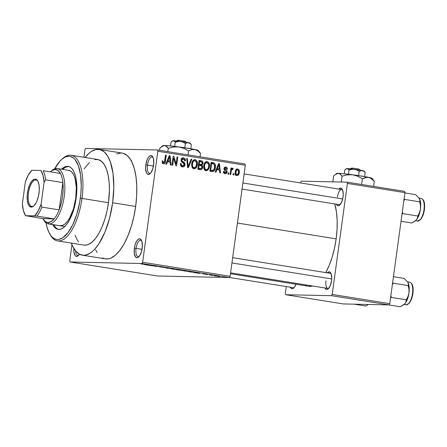 <?xml version="1.0" encoding="UTF-8"?>
<svg xmlns="http://www.w3.org/2000/svg" width="447" height="447" viewBox="0 0 447 447"><rect width="100%" height="100%" fill="white"/><g stroke="black" fill="none" stroke-linecap="round" stroke-linejoin="round"><path stroke-width="0.67" d="M147.46 165.111A8.286 3.358 -80.9 0 0 150.6 173.14A8.286 3.358 99.1 0 1 149.533 173.363A8.286 3.358 99.1 0 1 147.46 165.111L153.438 166.066L147.46 165.111A8.286 3.358 99.1 0 1 152.153 156.998A8.286 3.358 99.1 0 1 153.097 157.545A8.286 3.358 -80.9 0 0 147.46 165.111L145.789 164.915L147.46 165.111M153.595 165.077A9.56 3.872 99.1 0 1 150.03 173.732A9.56 3.872 99.1 0 1 145.789 164.915L145.588 168.541L146.443 172.816L147.002 173.704L148.398 174.459L149.991 173.771L150.784 172.911L152.801 168.692L153.774 163.233L153.371 158.367L151.723 155.735L150.203 155.701L148.6 157.081L147.164 159.668L145.789 164.915A9.56 3.872 99.1 0 1 152.745 156.802A9.56 3.872 99.1 0 1 153.595 165.077M136.056 248.37A8.286 3.358 -80.9 0 0 139.196 256.405A8.286 3.358 99.1 0 1 138.129 256.628A8.286 3.358 99.1 0 1 136.056 248.37L142.034 249.331L136.056 248.37A8.286 3.358 99.1 0 1 140.749 240.262A8.286 3.358 99.1 0 1 141.693 240.81A8.286 3.358 -80.9 0 0 136.056 248.37L134.379 248.174L136.056 248.37M142.191 248.342A9.56 3.872 99.1 0 1 138.626 256.997A9.56 3.872 99.1 0 1 134.379 248.174L134.318 253.449L135.592 256.969L136.989 257.723L138.581 257.036L139.375 256.176L141.397 251.957L142.369 246.498L141.962 241.626L140.319 238.994L139.581 238.799L137.989 239.486L136.441 241.509L135.173 244.565L134.379 248.174A9.56 3.872 99.1 0 1 141.336 240.067A9.56 3.872 99.1 0 1 142.191 248.342M75.537 250.868A8.286 3.358 -80.9 0 0 78.817 255.114A8.286 3.358 99.1 0 1 77.744 255.338A8.286 3.358 99.1 0 1 75.537 250.868M79.465 254.209A9.56 3.872 99.1 0 1 78.247 255.706A9.56 3.872 99.1 0 1 73.844 248.431L73.939 252.158L75.213 255.684L75.873 256.237L77.398 256.271L79.465 254.209M295.987 284.236A8.923 3.615 99.1 0 1 293.679 288.108A8.923 3.615 99.1 0 1 290.315 287.214L291.466 288.6L292.891 288.628L294.383 287.337L295.987 284.236M343.045 196.998A8.923 3.615 99.1 0 1 339.72 205.072A8.923 3.615 99.1 0 1 336.351 204.178L337.502 205.57L338.189 205.754L339.681 205.112L341.759 201.893L343.045 196.998L343.229 193.612L342.43 189.623L341.916 188.79L340.608 188.092L338.77 189.07A8.923 3.615 99.1 0 1 342.251 189.277A8.923 3.615 99.1 0 1 343.045 196.998M325.952 280.805A7.649 3.101 -80.9 0 0 328.813 288.242A7.649 3.101 99.1 0 1 327.869 288.427A7.649 3.101 99.1 0 1 325.952 280.805M331.568 280.766A8.923 3.615 99.1 0 1 328.243 288.846A8.923 3.615 99.1 0 1 324.88 287.952L326.031 289.338L326.718 289.522L328.204 288.879L330.283 285.661L331.568 280.766L331.758 277.38L330.959 273.391L330.439 272.558L329.137 271.86L327.299 272.843A8.923 3.615 99.1 0 1 330.774 273.044A8.923 3.615 99.1 0 1 331.568 280.766M105.302 258.858L108.716 258.763L110.945 258.042L115.46 255.114L119.908 250.298L124.126 243.783L127.943 235.809L131.217 226.69L133.826 216.778L135.659 206.453A53.551 21.696 -80.9 0 0 122.271 153.109L99.251 149.421A53.551 21.696 99.1 0 1 112.638 202.765L135.659 206.453L136.659 196.104L136.776 186.136L136.011 176.934L134.391 168.849L131.982 162.188L130.507 159.473L127.093 155.416L123.165 153.299M71.296 242.961L72.598 246.096L75.705 251.069L79.393 254.175L83.522 255.282L85.695 255.075L90.177 253.136L92.44 251.426L94.68 249.247L99.038 243.554L104.922 232.122L109.593 218.125L112.638 202.765A53.551 21.696 99.1 0 1 82.309 255.176L105.33 258.863A53.551 21.696 -80.9 0 0 135.659 206.453L112.638 202.765L113.806 187.36L112.99 173.246L110.258 161.635L107.487 155.785L104.067 151.729L100.145 149.611L95.859 149.522L91.378 151.455L89.115 153.165L85.059 157.478A53.551 21.696 99.1 0 1 99.251 149.421M325.746 272.592A48.449 19.629 -80.9 0 0 336.161 238.86A48.449 19.629 -80.9 0 0 334.753 203.921L336.479 212.152L337.172 220.483L337.066 229.495L336.161 238.86L237.402 223.036L336.161 238.86L334.501 248.202L332.143 257.17L329.182 265.423L325.723 272.636M340.29 204.475A7.649 3.101 99.1 0 1 339.34 204.659L242.056 189.075M294.249 287.505A7.649 3.101 99.1 0 1 293.305 287.689L229.456 277.464M85.662 148.449L157.489 149.98L244.973 163.993L245.319 165.267L157.841 151.254L142.632 262.272L230.11 276.285L245.319 165.267L230.11 276.285L229.417 277.537L157.584 276L70.106 261.987L141.939 263.523L229.417 277.537L157.584 276L70.106 261.987L69.76 260.718L71.961 244.66L69.76 260.718L70.106 261.987L141.939 263.523L229.417 277.537L230.11 276.285L142.632 262.272L141.939 263.523L142.632 262.272L157.841 151.254L157.489 149.98L157.841 151.254L245.319 165.267L244.973 163.993L157.489 149.98L85.662 148.449L84.969 149.7L83.924 157.294L84.969 149.7L85.662 148.449M218.862 276.307L218.862 276.307C219.706 276.341 219.471 276.24 218.17 276.011L214.756 275.654C213.889 275.62 214.113 275.715 215.426 275.95L219.343 276.274M209.453 274.989L213.582 275.296L209.453 274.989M206.285 274.369L202.67 273.799L206.514 274.352M190.673 271.977L195.887 272.452L192.171 271.715L188.528 271.636L195.289 272.463C196.183 272.502 196.188 272.424 195.317 272.229L192.171 271.715L188.528 271.636L190.673 271.977M183.51 270.452L180.135 269.787L176.492 269.709L182.063 270.452L183.644 270.379L180.135 269.787L176.492 269.709L183.745 270.429M167.005 268.189L172.95 268.636L167.033 268.133L168.525 267.926L167.765 267.803L166.29 268.071L167.005 268.189L172.95 268.636L167.033 268.133L168.525 267.926L167.765 267.803L166.29 268.071L167.005 268.189M151.382 265.686L158.897 266.384L155.243 266.205L155.07 265.769L154.293 265.647L150.645 265.568L154.293 265.747L154.466 266.177L155.249 266.306L158.897 266.384L155.243 266.205L155.07 265.769L154.293 265.647L151.382 265.686M141.146 264.015L147.387 264.54L141.587 263.965M145.241 264.702L149.812 265.434L151.114 265.138L144.476 264.579L149.812 265.434L151.114 265.138L145.241 264.702M165.809 267.636L159.573 266.898L166.094 267.608M177.263 269.58L177.263 269.58C178.403 269.619 178.085 269.485 176.319 269.167L171.508 268.893L177.554 269.58L173.71 268.82L171.056 268.692L172.576 269.088L177.9 269.53M189.299 271.508L189.299 271.508C190.433 271.547 190.12 271.413 188.349 271.094L183.538 270.821L189.584 271.508L185.74 270.748L183.086 270.619L184.605 271.016L189.936 271.458M194.629 272.614L199.2 273.346L200.507 273.05L193.864 272.491L199.2 273.346L200.507 273.05L194.629 272.614M207.363 274.654L206.631 274.536L207.363 274.654M212.386 275.458L211.654 275.341L212.386 275.458M219.293 276.564L218.561 276.447L219.293 276.564M233.893 173.749L233.72 175.012L232.988 174.894L233.155 173.632L233.893 173.749L233.155 173.632L232.988 174.894L233.72 175.012L233.893 173.749L233.144 173.732L233.893 173.749M232.557 168.145L231.529 169.145L230.781 169.128L231.529 169.145L231.669 168.117L230.937 167.999L230.054 174.425L230.786 174.542L231.244 171.212L230.496 171.195L231.244 171.212L230.786 174.542L230.054 174.425L230.937 167.999L231.669 168.117L231.529 169.145L232.373 168.145L233.205 168.597L232.87 169.486L231.719 169.62L231.244 171.212L231.563 169.921L232.356 169.284L232.87 169.486L233.205 168.597L232.474 168.139M228.87 172.944L228.696 174.207L227.964 174.09L228.138 172.827L228.87 172.944L228.138 172.827L227.964 174.09L228.696 174.207L228.87 172.944L228.121 172.928L228.87 172.944M225.903 167.077L225.344 167.066L225.903 167.077C224.847 166.977 224.215 167.502 224.003 168.648C223.981 169.776 224.495 170.53 225.545 170.905L226.327 171.989L225.199 172.827L223.751 172.793L225.199 172.827L224.271 171.385L223.522 171.385C223.439 172.659 223.941 173.442 225.025 173.738C226.182 173.816 226.869 173.218 227.082 171.944L226.333 171.927L227.082 171.944L227.003 172.341L225.763 173.715L224.5 173.576L223.735 172.754L223.522 171.385L224.271 171.385L224.455 172.335L225.199 172.827L225.942 172.687L226.327 171.989L226.148 171.296L224.489 170.218L224.031 169.413L224.204 167.949L224.919 167.195L226.232 167.161L227.221 168.094L227.35 169.184L226.601 169.184L226.445 168.39L225.808 167.999L225.143 168.061L224.752 168.631L224.914 169.201L226.841 170.508L227.082 171.944C227.188 170.815 226.73 170.067 225.701 169.704L224.752 168.631L225.808 167.999L226.601 169.184L227.35 169.184C227.417 168.016 226.936 167.312 225.903 167.077L225.634 167.049M216.957 169.631L215.962 172.168L215.197 172.045L218.633 163.568L219.404 163.691L220.533 172.9L219.768 172.777L219.494 170.039L216.957 169.631L219.494 170.039L219.768 172.777L220.533 172.9L219.404 163.691L218.633 163.568L215.197 172.045L215.962 172.168L216.957 169.631L216.18 169.614L216.957 169.631M205.972 170.681L208.257 169.67L206.704 169.637L208.257 169.67L209.419 166.614L208.671 166.597L209.419 166.614C209.878 164.189 209.146 162.524 207.218 161.624L206.592 161.613L207.218 161.624C205.089 161.887 203.933 163.289 203.754 165.815L204.061 168.96L205.972 170.681L204.804 170.111L203.927 168.586L203.681 166.614L204.083 164.284L204.966 162.579L206.201 161.697L207.889 161.848L208.956 162.937L209.498 165.072L209.034 168.234L207.788 170.156L206.313 170.715M193.937 168.754L196.222 167.742L194.668 167.709L196.222 167.742L197.384 164.686L196.635 164.669L197.384 164.686C197.842 162.261 197.11 160.596 195.183 159.696L194.562 159.685L195.183 159.696C193.059 159.959 191.903 161.361 191.718 163.887L192.026 167.033L193.937 168.754L192.769 168.184L191.892 166.658L191.646 164.686L192.048 162.356L192.931 160.652L194.166 159.769L195.859 159.92L196.92 161.009L197.462 163.144L197.004 166.306L195.752 168.228L194.277 168.787M163.401 163.865C164.736 163.708 165.424 162.814 165.463 161.177L164.714 161.16L165.463 161.177L166.284 155.182L165.552 155.064L164.451 162.295L163.574 162.837L162.244 162.809L163.574 162.837L162.937 160.859L162.188 160.859L162.334 163.054L163.401 163.865L162.334 163.054L162.188 160.859L162.937 160.859L163.211 162.663L164.306 162.546L165.552 155.064L166.284 155.182L165.139 162.624L164.479 163.613L163.641 163.887M167.569 161.719L166.575 164.256L165.803 164.133L169.245 155.657L170.016 155.779L171.145 164.988L170.374 164.865L170.1 162.121L167.569 161.719L170.1 162.121L170.374 164.865L171.145 164.988L170.016 155.779L169.245 155.657L165.803 164.133L166.575 164.256L167.569 161.719L166.792 161.702L167.569 161.719M173.682 158.171L172.71 165.239L171.978 165.122L173.19 156.288L173.972 156.416L176.09 163.988L177.062 156.908L177.794 157.026L176.582 165.859L175.8 165.731L173.682 158.171L175.8 165.731L176.582 165.859L177.794 157.026L177.062 156.908L176.09 163.988L173.972 156.416L173.19 156.288L171.978 165.122L172.71 165.239L173.682 158.171L172.933 158.154L173.682 158.171M183.555 157.836L182.901 157.819L183.555 157.836C182.203 157.741 181.398 158.434 181.141 159.92C181.029 161.261 181.566 162.177 182.75 162.658L184.348 164.619L182.655 165.893L180.823 165.854L182.655 165.893C181.56 165.591 181.069 164.809 181.18 163.546L180.432 163.546C180.214 165.351 180.89 166.474 182.449 166.915C183.901 167.038 184.779 166.306 185.08 164.72L184.332 164.703L185.08 164.72L184.209 166.468L182.449 166.915L180.761 165.742L180.404 163.825L181.18 163.546L181.454 165.083L182.477 165.854L183.51 165.82L184.281 164.926L184.142 163.591L181.711 161.965L181.147 160.808L181.393 159.015L182.292 158.02L184.008 157.947L185.086 158.864L185.399 160.825L184.65 160.819L184.449 159.529L183.438 158.869L182.275 159.177L181.845 160.305L182.197 161.261L184.695 162.876L185.08 164.72L184.259 162.44L181.974 161.004L181.868 160.065L183.438 158.869L184.65 160.819L185.399 160.825C185.572 159.21 184.957 158.216 183.555 157.836L183.225 157.802M191.852 159.277L188.338 167.742L187.623 167.625L186.662 158.45L187.422 158.568L188.081 166.647L191.081 159.154L191.852 159.277L191.081 159.154L188.081 166.647L187.422 158.568L186.662 158.45L187.623 167.625L188.338 167.742L191.852 159.277L191.042 159.261L191.852 159.277M200.094 169.625C201.575 169.793 202.441 169.044 202.681 167.39L201.932 167.374L202.681 167.39L202.586 167.893L201.262 169.586L197.825 169.262L199.038 160.428L201.714 160.886L202.703 161.618L202.977 163.602L201.977 165.06L202.636 166.1L202.681 167.39L201.977 165.06L203.022 163.339C203.15 161.903 202.58 161.054 201.312 160.797L199.038 160.428L197.825 169.262L200.602 169.67M212.007 171.531C214.107 171.397 215.236 170.056 215.387 167.513L214.644 167.496L215.387 167.513L215.258 168.273L214.761 169.838L213.711 171.229L212.359 171.57L209.861 171.19L211.068 162.356L213.705 162.809L214.7 163.406L215.398 165.06L215.387 167.513C215.784 165.72 215.404 164.228 214.258 163.038L211.068 162.356L209.861 171.19L212.47 171.575M237.698 168.966L237.223 168.955L237.698 168.966C236.161 169.134 235.329 170.134 235.206 171.966C234.837 173.754 235.362 174.973 236.787 175.621C238.346 175.442 239.184 174.419 239.296 172.553L238.547 172.536L239.296 172.553L238.251 175.135L237.05 175.643L235.865 175.146L235.306 174.207L235.144 172.531L235.541 170.558L236.256 169.435L237.441 168.944L238.609 169.43L239.285 170.776L239.296 172.553C239.642 170.793 239.111 169.597 237.698 168.966L237.446 168.944M343.257 303.938L285.706 294.718L331.506 295.696L389.063 304.915L343.257 303.938L389.063 304.915L389.756 303.664L404.96 192.646L347.408 183.426L332.205 294.444L389.756 303.664L389.063 304.915L331.506 295.696L285.706 294.718L285.354 293.444L286.298 286.566L285.354 293.444L285.706 294.718L343.257 303.938M301.256 181.175L347.062 182.153L404.613 191.372L404.96 192.646L389.756 303.664L332.205 294.444L331.506 295.696L332.205 294.444L347.408 183.426L347.062 182.153L347.408 183.426L404.96 192.646L404.613 191.372L347.062 182.153L301.256 181.175L300.496 182.94L301.256 181.175M305.133 284.784L306.083 285.376M308.698 286.276L312.593 285.979A48.449 19.629 -80.9 0 1 308.721 286.276L230.456 273.743M232.658 257.679L330.288 273.318A7.649 3.101 99.1 0 1 331.126 273.793M337.429 197.038A7.649 3.101 99.1 0 1 341.765 189.55A7.649 3.101 99.1 0 1 342.603 190.025A7.649 3.101 -80.9 0 0 337.429 197.038M121.059 152.997L116.65 153.924M95.619 249.784L97.094 252.494M102.413 257.863L104.43 258.668M82.309 255.176A53.551 21.696 99.1 0 1 71.347 243.09M162.25 162.814L163.574 162.837M162.954 162.831L162.563 163.423M162.401 163.568L163.054 162.579M169.201 155.763L170.016 155.779L169.201 155.763M168.58 161.021L168.687 161.898L168.58 161.021M167.916 161.009L169.994 161.054L167.916 161.009M167.955 160.724L168.994 158.266L168.195 158.249L168.994 158.266L169.558 156.646L168.849 156.634L169.558 156.646L169.994 161.054L167.195 160.708L169.994 161.054L169.558 156.646L167.955 160.724M173.173 156.4L173.972 156.416L173.173 156.4M175.302 163.971L176.09 163.988L175.302 163.971M177.046 157.009L177.794 157.026L177.046 157.009M180.834 165.876L182.655 165.893M182.236 158.048L183.019 158.841L182.141 157.998M184.656 160.808L185.399 160.825L184.656 160.808M181.102 158.797L183.438 158.869M181.124 160.048L181.868 160.065L181.124 160.048M181.18 160.987L181.974 161.004L181.18 160.987M181.527 161.747L183.052 161.775L181.527 161.747M182.287 162.395L184.259 162.44L182.287 162.395M182.449 166.915L182.84 166.949M182.56 165.91L181.728 166.692L182.711 165.641M181.292 166.854L181.733 166.692M186.673 158.551L187.422 158.568L186.673 158.551M187.371 165.194L187.98 165.206L187.371 165.194M187.517 166.63L188.081 166.647L187.517 166.63M195.183 159.696L194.858 159.663M193.836 159.909L194.68 160.702M194.115 167.726L193.199 168.502M193.121 168.541L194.138 167.698M194.747 160.808L193.774 159.875M192.713 160.663L195.048 160.73L193.97 160.92L193.149 161.73L192.45 164.021C192.545 162.049 193.417 160.954 195.048 160.73L196.619 162.496L196.652 164.541C196.529 166.446 195.669 167.508 194.076 167.72L192.361 167.686L194.076 167.72C192.64 167.055 192.098 165.82 192.45 164.021L191.702 164.004L192.45 164.021L192.584 166.284L193.149 167.234L194.076 167.72M200.809 161.97L200.016 160.993L198.999 160.713L201.312 160.797L199.228 160.752L200.72 161.753M202.273 163.323L203.022 163.339L202.273 163.323M200.491 164.479L199.893 165.016L201.977 165.06L199.893 165.016L200.295 165.435M200.189 168.631L199.301 169.497M199.178 169.542L200.34 168.329M200.312 165.468L199.893 165.016L200.608 164.295M200.016 160.993L199.63 160.842M198.557 164.395L201.418 164.474L198.518 164.2L199.267 164.217L199.625 161.579L200.904 161.786C201.876 161.82 202.335 162.345 202.267 163.367L201.418 164.474L199.239 164.446M199.144 164.451L198.753 164.423M201.418 164.474L202.184 163.742L202.089 162.295L199.625 161.579L198.881 161.563L199.625 161.579L199.267 164.217L200.642 164.44M201.027 168.603L201.91 167.496L201.686 165.993L199.122 165.25L198.697 168.346L199.122 165.25L198.379 165.234L200.569 165.479C201.58 165.591 202.038 166.189 201.949 167.279L201.027 168.603L197.954 168.329L200.25 168.597M207.218 161.624L206.894 161.59M205.871 161.836L206.71 162.63M206.145 169.653L205.234 170.43M205.151 170.469L206.173 169.625M206.777 162.736L205.81 161.803M204.48 165.949C204.581 163.976 205.447 162.881 207.084 162.658L208.648 164.423L208.688 166.468C208.565 168.374 207.704 169.435 206.106 169.648L204.391 169.614L206.106 169.648C204.676 168.983 204.134 167.748 204.48 165.949L203.737 165.932L204.48 165.949L205.005 168.949L205.978 169.625L207.157 169.458L207.967 168.687L208.587 167.055L208.727 164.932L208.302 163.524L207.374 162.73L206 162.848L204.916 164.189L204.48 165.949M204.743 162.591L207.084 162.658M204.273 169.625L206.106 169.648M212.627 163.373L211.04 162.641L214.258 163.038L212.174 162.993L212.861 163.697M212.264 170.525L211.213 171.408M210.978 171.475L212.37 170.363M211.906 162.859L211.621 162.764M210.565 170.486L210.269 170.475M210.118 170.463L212.521 170.53L209.967 170.441L212.051 170.486L210.733 170.273L211.66 163.507L210.911 163.49L213.979 164.06L214.661 167.385L214.068 169.491L212.051 170.486L213.236 170.402L213.996 169.637L214.711 165.602L213.979 164.06L211.66 163.507L210.733 170.273L209.989 170.257L212.051 170.486M218.589 163.675L219.404 163.691L218.589 163.675M217.968 168.932L218.08 169.81L217.968 168.932M217.303 168.921L219.388 168.966L217.303 168.921M217.348 168.636L218.382 166.178L217.583 166.161L218.382 166.178L218.946 164.557L218.237 164.546L218.946 164.557L219.388 168.966L216.583 168.62L219.388 168.966L218.946 164.557L217.348 168.636M223.327 172.799L225.199 172.827M224.64 167.379L225.104 167.966M226.601 169.167L227.35 169.184L226.601 169.167M224.204 167.949L225.808 167.999M224.008 168.614L224.752 168.631L224.008 168.614M223.992 169.184L224.914 169.201L223.992 169.184M224.109 169.67L225.701 169.704L224.109 169.67M225.025 173.738L225.316 173.76M225.137 168.05L224.461 167.256M231.853 168.569L233.205 168.597L231.853 168.569M230.674 169.905L231.563 169.921L230.674 169.905M236.429 169.296L236.888 169.86M236.497 174.704L235.982 175.252M235.731 175.408L236.524 174.665M236.983 170.05L236.105 169.078M235.938 172.078C235.994 170.827 236.536 170.095 237.553 169.882C238.502 170.391 238.838 171.262 238.553 172.497C238.491 173.754 237.955 174.486 236.932 174.704L235.519 174.676L236.932 174.704C235.982 174.196 235.653 173.319 235.938 172.078L235.195 172.067L235.938 172.078L236.307 174.341L237.614 174.537L238.553 172.497L238.178 170.246L237.463 169.871L236.726 170.162L235.938 172.078M235.91 169.838L237.553 169.882M237.307 169.877L235.904 169.849L237.307 169.877M234.982 174.671L236.932 174.704M192.238 167.698L194.875 167.647L196.211 166.245L196.619 162.496L196.082 161.345L195.048 160.73M147.639 264.875L150.415 265.026L147.639 264.875M154.533 265.686L154.466 266.177L154.533 265.686M159.886 266.881L159.545 266.915M171.57 268.675L171.045 268.764M172.296 268.792L177.057 269.429L172.995 269.094C171.682 268.859 171.447 268.759 172.296 268.792L177.073 269.295L174.425 269.295L171.832 268.681M179.353 269.871L182.884 270.323L179.353 269.871M177.649 269.832L181.504 270.323L177.649 269.832M183.605 270.603L183.074 270.692M184.332 270.72L189.092 271.357L185.03 271.022C183.717 270.787 183.482 270.686 184.332 270.72L189.109 271.223L186.46 271.223L183.868 270.608M195.289 272.463C196.183 272.502 196.188 272.424 195.317 272.229L195.317 272.229M189.684 271.759L194.758 272.128L189.684 271.759M197.026 272.787L199.803 272.938L197.026 272.787M206.022 274.117L206.536 274.257M214.756 275.654L214.253 275.687M215.493 275.771L217.773 276C218.622 276.157 218.739 276.218 218.108 276.19L215.823 275.961C214.968 275.805 214.856 275.743 215.493 275.771L217.773 276C218.622 276.157 218.739 276.218 218.108 276.19L215.823 275.961C214.968 275.805 214.856 275.743 215.493 275.771L215.113 275.665M194.747 272.195L195.115 272.324L194.562 272.346M217.773 276L218.108 276.19M215.823 275.961L215.096 275.793M130.753 160.238L131.468 160.356M68.765 166.519A31.877 12.913 -80.9 0 0 62.686 169.385L63.318 168.81M61.535 169.201A31.877 12.913 99.1 0 1 68.195 166.396A31.877 12.913 99.1 0 1 76.163 198.15L73.52 210.196L69.302 220.371L66.793 224.249L64.139 227.115L61.457 228.858L58.831 229.412L56.378 228.752L54.182 226.903L52.662 224.601A31.877 12.913 99.1 0 0 58.11 229.345A31.877 12.913 99.1 0 0 76.163 198.15L76.761 191.992L76.376 180.577L75.409 175.766L73.973 171.799L72.123 168.837L69.928 166.994L67.475 166.334L64.854 166.882L61.535 169.201M49.729 233.921L50.472 235.2A43.353 17.562 -80.9 0 0 82.002 198.434L80.331 198.239A42.074 17.047 99.1 0 1 49.729 233.921A42.074 17.047 99.1 0 1 46.047 222.874L46.974 227.048L48.868 232.284L51.31 236.195L52.707 237.603L55.791 239.268L57.451 239.503L59.16 239.341L62.681 237.815L67.955 232.691L72.811 224.567L76.839 214.141L79.689 202.318L80.806 194.154L81.248 186.136L80.605 175.045L78.46 165.921L74.995 159.545L73.599 158.137L70.514 156.478L68.855 156.238L65.396 156.97L61.848 159.266L60.088 160.981L54.713 168.776A42.074 17.047 99.1 0 1 61.664 159.434A42.074 17.047 99.1 0 1 80.331 198.239L82.002 198.434A43.353 17.562 99.1 0 1 57.445 240.86A43.353 17.562 99.1 0 1 50.103 234.541M57.445 240.86L83.919 245.101A43.353 17.562 -80.9 0 0 108.476 202.675L82.002 198.434L108.476 202.675A43.353 17.562 -80.9 0 0 97.636 159.49L71.162 155.249A43.353 17.562 99.1 0 1 82.002 198.434A43.353 17.562 -80.9 0 0 62.77 158.45L61.664 159.434M68.743 170.357A28.049 11.365 99.1 0 1 75.755 198.3A28.049 11.365 99.1 0 1 59.864 225.752L59.909 225.757M62.211 158.964A43.353 17.562 99.1 0 1 71.162 155.249M75.007 235.217L77.253 239.95L78.577 241.782M83.902 245.101L86.668 245.023L88.467 244.442L92.121 242.067L95.725 238.173L99.139 232.893L102.229 226.439L104.877 219.058L106.989 211.034L108.476 202.675L109.42 190.204L109.157 182.41L108.185 175.375L106.548 169.379L104.302 164.647L101.536 161.361L98.362 159.646L94.893 159.573M89.434 162.524L84.092 168.899M57.529 228.937L58.691 229.406A31.877 12.913 -80.9 0 1 53.813 224.785L55.333 227.087M68.626 166.519L66.005 167.066M68.106 170.301L70.268 170.883L72.196 172.508L73.828 175.112L75.09 178.604L76.336 187.662L75.755 198.3L73.431 208.9L69.715 217.851L67.503 221.271L65.173 223.791L62.809 225.327L59.82 225.746M242.894 182.979L342.681 198.965L242.894 182.979M331.741 278.945L231.937 262.953L331.741 278.945M35.732 179.94A13.388 5.425 -80.9 0 0 28.452 193.07A13.388 5.425 -80.9 0 0 32.1 206.436L31.307 207.078A14.153 5.733 99.1 0 1 27.446 192.953A14.153 5.733 99.1 0 1 35.145 179.074L35.732 179.94L36.33 180.035L35.732 179.94A13.388 5.425 99.1 0 1 36.034 179.968A13.388 5.425 99.1 0 1 37.961 181.359A13.388 5.425 -80.9 0 0 35.732 179.94L35.145 179.074L36.235 179.364L38.029 181.504L39.096 185.399L39.269 190.467L38.52 195.931L36.967 200.96L35.956 203.067L33.665 206.061L31.307 207.078L29.245 205.966L28.424 204.653L27.356 200.753L27.183 195.685L27.932 190.226L29.485 185.192L31.608 181.365L33.978 179.32L35.145 179.074A14.153 5.733 99.1 0 1 37.744 180.951A14.153 5.733 99.1 0 1 38.889 193.981A14.153 5.733 99.1 0 1 33.726 206.006A14.153 5.733 99.1 0 1 31.307 207.078L32.1 206.436A13.388 5.425 99.1 0 1 31.798 206.408A13.388 5.425 99.1 0 1 28.502 192.702A13.388 5.425 99.1 0 1 35.732 179.94M59.144 209.872A26.775 10.845 99.1 0 1 54.16 218.857A26.775 10.845 99.1 0 1 48.013 222.522L48.991 223.964A28.049 11.365 -80.9 0 0 64.245 196.457A28.049 11.365 -80.9 0 0 56.596 168.458L55.272 169.536A26.775 10.845 99.1 0 1 60.384 173.442A26.775 10.845 99.1 0 1 62.882 182.583A26.775 10.845 99.1 0 1 59.144 209.872L61.205 203.335L62.574 196.261L63.144 189.17L62.882 182.583L59.144 209.872L41.878 207.106L41.09 204.273L44.102 182.281L45.616 179.817L62.882 182.583L59.144 209.872L41.878 207.106A26.775 10.845 99.1 0 1 36.894 216.091L54.16 218.857L42.901 218.617L45.225 221.494L48.013 222.522L51.064 221.617L54.16 218.857L42.901 218.617L25.58 215.689L36.894 216.091L54.16 218.857A26.775 10.845 -80.9 0 0 59.144 209.872M48.991 223.964L60.501 225.808L48.991 223.964A28.049 11.365 99.1 0 1 48.354 223.908A28.049 11.365 99.1 0 1 43.476 219.572A28.049 11.365 -80.9 0 0 43.845 220.242A28.049 11.365 -80.9 0 0 48.991 223.964L48.013 222.522A26.775 10.845 99.1 0 1 43.102 218.969A26.775 10.845 99.1 0 1 42.901 218.617L25.58 215.689L34.654 215.884L38.146 211.073L41.09 204.273L44.102 182.281L43.029 175.392L40.873 170.463L31.798 170.273L28.306 175.079L25.362 181.879L22.35 203.877L23.423 210.76L25.58 215.689A25.501 10.331 99.1 0 1 25.088 214.923A25.501 10.331 99.1 0 1 22.35 203.877L25.362 181.879A25.501 10.331 99.1 0 1 31.798 170.273L40.873 170.463A25.501 10.331 99.1 0 1 44.102 182.281L45.616 179.817L62.882 182.583A26.775 10.845 -80.9 0 0 60.384 173.442L58.06 170.558L55.272 169.536L52.221 170.436L50.394 171.838A26.775 10.845 99.1 0 1 50.695 171.564A26.775 10.845 99.1 0 1 55.272 169.536L56.596 168.458A28.049 11.365 99.1 0 1 57.233 168.513A28.049 11.365 99.1 0 1 64.133 197.233A28.049 11.365 99.1 0 1 48.991 223.964M51.243 171.106A28.049 11.365 99.1 0 1 56.596 168.458A28.049 11.365 -80.9 0 0 51.802 170.586L50.695 171.564M60.384 173.442L43.119 170.67A26.775 10.845 99.1 0 1 45.616 179.817A26.775 10.845 -80.9 0 0 43.119 170.67L60.384 173.442M34.061 205.687A13.388 5.425 99.1 0 1 32.1 206.436A13.388 5.425 -80.9 0 0 34.061 205.687M36.894 216.091A26.775 10.845 -80.9 0 0 41.878 207.106L41.09 204.273A25.501 10.331 99.1 0 1 34.654 215.884L36.894 216.091M417.984 221.058A0.765 0.698 -88.8 0 1 417.727 221.069L415.481 220.712L417.727 221.069A11.477 4.649 -80.9 0 0 423.924 210.135A11.477 4.649 -80.9 0 0 421.096 198.384C424.985 199.854 424.901 204.905 424.337 210.436L423.141 215.141L420.906 219.309L417.47 221.047A11.477 4.649 -80.9 0 0 417.727 221.069A0.765 0.698 91.2 0 0 417.822 221.081L417.425 220.935M401.037 221.287L411.693 222.992L401.037 221.287M402.037 213.979L402.781 213.616L417.733 216.013L417.52 217.896L416.448 219.779L414.414 221.494L411.693 222.992L415.542 220.662L417.118 218.901L419.409 213.889L420.437 209.202L419.454 212.772L417.733 216.013L402.781 213.616L402.328 211.872L402.781 213.616L402.037 213.979M403.825 200.966L404.725 199.435L419.677 201.832L420.454 205.475L420.437 209.202L420.599 203.044L419.359 198.507L419.929 200.278L419.677 201.832L404.725 199.435L404.099 198.937L404.725 199.435L403.825 200.966M419.359 198.507L419.929 200.278L419.677 201.832L420.454 205.475L420.437 209.202A12.41 5.029 -80.9 0 0 419.359 198.507L415.581 194.635L404.926 192.925L415.581 194.635L419.314 198.429A12.41 5.029 -80.9 0 1 419.331 198.457L419.359 198.507A12.41 5.029 -80.9 0 0 419.331 198.457L419.331 198.457M415.755 220.477L416.448 219.779A12.41 5.029 -80.9 0 0 420.437 209.202L419.454 212.772L417.733 216.013L417.52 217.896L416.448 219.779A12.41 5.029 -80.9 0 1 415.811 220.427A12.41 5.029 -80.9 0 1 415.777 220.46M423.611 201.066L424.572 205.86M424.544 207.855L423.979 211.99M423.46 213.968L422.041 217.387L420.309 219.656M421.236 198.412A11.477 4.649 99.1 0 1 423.896 210.302A11.477 4.649 99.1 0 1 417.727 221.069M354.074 304.172L365.657 306.027L354.074 304.172M368.457 304.474L365.657 306.027L368.457 304.474M403.987 304.496L405.993 304.815A11.477 4.649 -80.9 0 0 406.256 304.843A0.765 0.698 91.2 0 0 406.351 304.848A0.765 0.698 -88.8 0 1 406.256 304.843L404.01 304.48L406.256 304.843A11.477 4.649 -80.9 0 0 412.447 293.902A11.477 4.649 -80.9 0 0 409.625 282.158C413.509 283.621 413.425 288.673 412.86 294.204L411.67 298.909L409.43 303.077L406.34 304.848L405.949 304.709M388.639 304.904L400.221 306.759L388.639 304.904M390.566 297.752L391.309 297.384L406.256 299.781L406.044 301.669L404.971 303.547L402.937 305.262L400.221 306.759L404.066 304.435L405.647 302.669L407.932 297.657L408.96 292.969L407.977 296.54L406.256 299.781L391.309 297.384L390.851 295.64L391.309 297.384L390.566 297.752M392.349 284.733L393.248 283.202L408.2 285.599L408.977 289.243L408.96 292.969L409.122 286.812L407.887 282.28L408.457 284.052L408.2 285.599L393.248 283.202L392.628 282.705L393.248 283.202L392.349 284.733M407.887 282.28L408.457 284.052L408.2 285.599L408.977 289.243L408.96 292.969A12.41 5.029 -80.9 0 0 407.887 282.28A12.41 5.029 -80.9 0 0 407.854 282.225L404.105 278.403L393.449 276.693L404.105 278.403L407.843 282.202M404.278 304.245L404.971 303.547A12.41 5.029 -80.9 0 0 408.96 292.969L407.977 296.54L406.256 299.781L406.044 301.669L404.971 303.547A12.41 5.029 -80.9 0 1 404.334 304.2A12.41 5.029 -80.9 0 1 404.3 304.228M412.134 284.84L413.095 289.628M413.073 291.623L412.503 295.758M411.983 297.741L410.564 301.155L408.832 303.424M409.759 282.18A11.477 4.649 99.1 0 1 412.425 294.07A11.477 4.649 99.1 0 1 406.256 304.843M177.85 140.308L178.655 140.38L177.766 140.241L176.33 141.33M176.397 141.308L177.772 140.241L176.397 141.308M172.179 141.101L173.319 140.744A8.923 0.458 -172.2 0 0 172.548 140.799L171.028 142.062L170.491 145.957L171.028 142.062L172.754 140.827L173.849 140.85L175.235 142.152L174.648 146.415L175.235 142.152L177.822 141.492L180.499 141.453L183.058 142.18L185.393 143.487L184.807 147.773L185.393 143.487L187.762 142.682L190.036 143.442L191.35 144.733L190.802 148.739L191.35 144.733L190.461 143.727M174.961 141.582L174.19 141.319L174.961 141.582M163.323 145.945L162.948 145.772M162.87 145.644L168.446 145.761L181.113 147.242L194.914 149.51L197.764 150.231L197.999 150.622M161.462 146.7L164.429 145.504A17.852 0.911 -172.2 0 0 162.887 145.621L159.847 148.147L159.551 150.309L159.847 148.147L163.306 145.683L165.496 145.728L168.262 148.326L167.809 151.634L168.262 148.326L173.442 147.013L178.8 146.929L183.913 148.376L188.584 151.002L188.053 154.874L188.584 151.002L191.729 149.639L194.914 149.51L197.865 150.913L200.491 153.489L200.038 156.796L200.491 153.489L198.725 151.483M198.211 150.46A17.852 0.911 -172.2 0 0 194.914 149.51L197.865 150.913L200.491 153.489L198.211 150.46M194.914 149.51A17.852 0.911 -172.2 0 0 178.8 146.929L183.913 148.376L188.584 151.002L191.729 149.639L194.914 149.51M167.413 147.208L168.262 148.326L173.442 147.013L178.8 146.929A17.852 0.911 -172.2 0 0 164.429 145.504L165.496 145.728L167.413 147.208M190.21 143.219A8.923 0.458 -172.2 0 0 188.561 142.744L190.036 143.442L191.35 144.733L190.21 143.219M172.576 140.878L180.499 141.453A8.923 0.458 -172.2 0 0 173.319 140.744L174.347 141.146L175.235 142.152L179.152 141.381L188.561 142.744A8.923 0.458 -172.2 0 0 180.499 141.453L183.058 142.18L185.393 143.487L187.762 142.682L190.098 143.297M182.672 141.956L181.856 141.833M178.671 141.442L178.012 141.375M178.811 140.257L185.332 141.28L178.811 140.257L177.437 141.33L178.811 140.257M351.66 168.15L352.465 168.223L351.565 168.089M351.577 168.083L350.135 169.173M345.989 168.944L347.123 168.586A8.923 0.458 -172.2 0 0 346.352 168.642L344.833 169.905L344.302 173.799L344.833 169.905L346.565 168.67L347.654 168.692L349.04 169.994L348.459 174.257L349.04 169.994L351.633 169.335L354.309 169.296L356.868 170.022L359.204 171.33L358.617 175.621L359.204 171.33L361.573 170.525L363.841 171.285L365.154 172.576L364.607 176.582L365.154 172.576L364.271 171.57M348.766 169.43L348.001 169.162L348.766 169.43M337.133 173.788L336.753 173.615M336.675 173.486L342.251 173.604L354.918 175.084L367.25 177.062L371.574 178.074L371.803 178.465M335.272 174.548L338.239 173.347A17.852 0.911 -172.2 0 0 336.697 173.464L333.658 175.989L332.92 181.376L333.658 175.989L335.965 174.067L338.239 173.347L340.296 174.157L342.072 176.174L341.335 181.555L342.078 182.046L341.335 181.555L342.072 176.174L347.252 174.855L352.605 174.777L357.723 176.219L362.394 178.845L361.657 184.225L361.126 184.404L361.657 184.225L362.394 178.845L367.127 177.23L370.233 177.872L374.301 181.337L373.608 186.405L374.301 181.337L372.53 179.325M361.914 184.533L361.657 184.225L361.914 184.533M333.261 181.862L332.92 181.376L333.261 181.862M341.335 181.555L340.86 182.024L341.335 181.555M372.021 178.303A17.852 0.911 -172.2 0 0 368.719 177.358L371.675 178.755L374.301 181.337L372.021 178.303M368.719 177.358A17.852 0.911 -172.2 0 0 352.605 174.777L357.723 176.219L362.394 178.845L365.54 177.481L368.719 177.358M341.223 175.051L342.072 176.174L347.252 174.855L352.605 174.777A17.852 0.911 -172.2 0 0 338.239 173.347L339.301 173.57L341.223 175.051M364.014 171.061A8.923 0.458 -172.2 0 0 362.366 170.586L363.841 171.285L365.154 172.576L364.014 171.061M346.38 168.72L354.309 169.296A8.923 0.458 -172.2 0 0 347.123 168.586L348.157 168.988L349.04 169.994L352.962 169.223L362.366 170.586A8.923 0.458 -172.2 0 0 354.309 169.296L356.868 170.022L359.204 171.33L361.573 170.525L363.908 171.14M356.482 169.799L355.661 169.676M352.482 169.284L351.817 169.217M352.622 168.106L359.142 169.122L352.622 168.106L351.247 169.173L352.622 168.106M201.195 164.496L199.111 164.451M200.692 168.642L198.613 168.597M244.135 173.911L341.765 189.55M327.869 288.427L230.579 272.843M68.788 170.363L57.233 168.513M64.77 226.54L48.354 223.908M43.845 220.242L43.102 218.969M25.088 214.923L25.596 215.8M415.464 220.729L417.47 221.047M419.079 198.066L421.096 198.384M405.993 304.815L406.34 304.848M407.608 281.833L409.625 282.158M185.332 141.28L186.421 142.71M359.142 169.122L360.232 170.553"/></g></svg>
